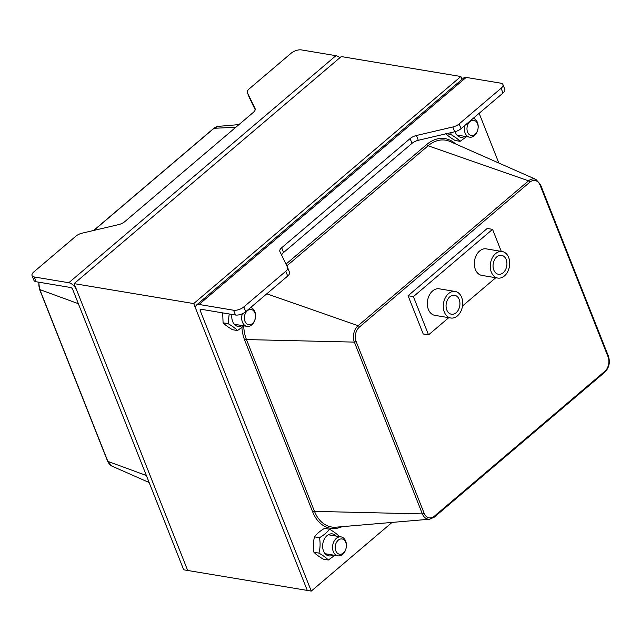 <?xml version="1.0" encoding="UTF-8"?>
<svg xmlns="http://www.w3.org/2000/svg" width="641" height="641" viewBox="0 0 641 641"><rect width="100%" height="100%" fill="white"/><g stroke="black" fill="none" stroke-linecap="round" stroke-linejoin="round"><path stroke-width="0.96" d="M287.665 267.65L289.476 272.217A7.684 3.477 158.4 0 1 289.516 272.321A7.684 3.477 158.4 0 1 287.689 276.039L245.735 311.694A7.684 3.477 158.4 0 1 235.479 315.011L233.58 310.228L199.031 304.467A7.684 4.118 -130.4 0 0 196.579 304.98A7.684 4.118 -130.4 0 0 196.242 309.956L307.287 590.425L193.718 303.578L460.863 76.519L341.26 56.568L74.116 283.626L187.685 570.466L183.703 569.801L72.657 289.331A1.923 1.026 -130.4 0 0 70.694 287.513L36.144 281.752A7.684 3.477 158.4 0 1 33.941 280.373L32.05 275.598A7.684 3.477 -21.6 0 0 34.253 276.968L68.803 282.737L335.948 55.679A7.684 4.118 49.6 0 1 339.914 57.706M392.068 522.415L311.27 591.09L187.685 570.466L76.64 289.996A7.684 4.118 -130.4 0 0 68.803 282.737M460.863 76.519L462.001 79.388M193.718 303.578L74.116 283.626M233.58 310.228A7.684 3.477 -21.6 0 0 243.844 306.911L285.798 271.255A7.684 3.477 -21.6 0 0 287.625 267.537A7.684 3.477 -21.6 0 0 287.577 267.433L279.901 251.552A7.684 3.477 158.4 0 1 279.853 251.448A7.684 3.477 158.4 0 1 281.687 247.73L410.104 138.576A7.684 3.477 158.4 0 1 416.426 135.507L452.826 126.982A7.684 3.477 -21.6 0 0 459.148 123.913L501.102 88.266A7.684 3.477 -21.6 0 0 502.929 84.548A7.684 3.477 -21.6 0 0 500.733 83.17L466.175 77.409L199.031 304.467M502.929 84.548L504.82 89.323A7.684 3.477 158.4 0 1 502.993 93.041L461.039 128.697A7.684 3.477 158.4 0 1 454.725 131.766L418.317 140.291A7.684 3.477 -21.6 0 0 411.995 143.36L283.578 252.506A7.684 3.477 -21.6 0 0 281.671 255.214M311.27 591.09L200.224 310.621A1.923 1.026 49.6 0 1 200.312 309.371A1.923 1.026 49.6 0 1 200.921 309.242L235.479 315.011M196.579 304.98L463.723 77.922A7.684 4.118 49.6 0 1 466.175 77.409M479.148 113.305L498.842 163.038M408.077 295.733L487.232 228.46L408.077 295.733L423.22 333.985L408.077 295.733L413.397 296.623L428.541 334.866L448.764 317.68M335.948 55.679L301.398 49.91A7.684 3.477 -21.6 0 0 291.134 53.227L249.189 88.883A7.684 3.477 -21.6 0 0 247.354 92.6A7.684 3.477 -21.6 0 0 247.402 92.705L255.086 108.593A7.684 3.477 158.4 0 1 255.126 108.698A7.684 3.477 158.4 0 1 253.299 112.415L124.875 221.562A7.684 3.477 158.4 0 1 118.553 224.63L82.152 233.156A7.684 3.477 -21.6 0 0 75.83 236.225L33.885 271.88A7.684 3.477 -21.6 0 0 32.05 275.598M255.206 109.707L249.293 97.488A7.684 3.477 158.4 0 1 249.245 97.384A7.684 3.477 158.4 0 1 249.205 97.272M503.145 272.762A9.607 6.851 -80.5 0 1 498.41 274.276A9.607 6.851 -80.5 0 1 493.233 263.667A9.607 6.851 -80.5 0 1 501.574 255.318A9.607 6.851 -80.5 0 1 506.879 262.602A9.607 6.851 -80.5 0 1 503.145 272.762M456.144 312.712A9.607 6.851 -80.5 0 1 451.408 314.218A9.607 6.851 -80.5 0 1 446.232 303.618A9.607 6.851 -80.5 0 1 454.573 295.261A9.607 6.851 -80.5 0 1 459.885 302.544A9.607 6.851 -80.5 0 1 456.144 312.712M457.41 315.901A13.453 9.591 99.5 0 0 462.642 301.663A13.453 9.591 99.5 0 0 455.206 291.471A13.453 9.591 99.5 0 0 443.532 303.161A13.453 9.591 99.5 0 0 450.775 318.008A13.453 9.591 99.5 0 0 457.41 315.901M450.775 318.008L434.83 315.348A13.453 9.591 -80.5 0 1 427.579 300.501A13.453 9.591 -80.5 0 1 439.261 288.811L455.206 291.471M504.411 275.95A13.453 9.591 99.5 0 0 509.635 261.72A13.453 9.591 99.5 0 0 502.207 251.528A13.453 9.591 99.5 0 0 490.525 263.219A13.453 9.591 99.5 0 0 497.777 278.066A13.453 9.591 99.5 0 0 504.411 275.95M497.777 278.066L481.832 275.406A13.453 9.591 -80.5 0 1 474.58 260.558A13.453 9.591 -80.5 0 1 486.255 248.868L502.207 251.528M423.22 333.985L428.541 334.866M487.232 228.46L492.552 229.35L413.397 296.623M501.27 251.368L492.552 229.35M462.506 305.997L495.765 277.729M136.309 194.191A13.453 9.591 -80.5 0 1 137.254 193.39M335.812 550.811A7.724 5.505 -80.5 0 1 341.068 538.929A7.724 5.505 -80.5 0 1 345.467 550.018A7.724 5.505 -80.5 0 1 335.812 550.811M333.296 551.621A9.607 6.851 99.5 0 0 337.895 555.843A9.607 6.851 99.5 0 0 344.946 551.38A9.607 6.851 99.5 0 0 345.659 541.108A9.607 6.851 99.5 0 0 341.06 536.886A9.607 6.851 99.5 0 0 334.009 541.357A9.607 6.851 99.5 0 0 333.296 551.621M244.958 321.333A7.724 5.505 -80.5 0 1 250.214 309.451A7.724 5.505 -80.5 0 1 254.605 320.54A7.724 5.505 -80.5 0 1 244.958 321.333M242.354 313.761A9.607 6.851 99.5 0 0 242.442 322.151A9.607 6.851 99.5 0 0 247.041 326.373A9.607 6.851 99.5 0 0 254.084 321.91A9.607 6.851 99.5 0 0 254.806 311.638A9.607 6.851 99.5 0 0 250.655 307.512M467.577 132.118A7.724 5.505 -80.5 0 1 472.842 120.236A7.724 5.505 -80.5 0 1 477.233 131.325A7.724 5.505 -80.5 0 1 467.577 132.118M464.677 125.612A9.607 6.851 99.5 0 0 465.062 132.935A9.607 6.851 99.5 0 0 469.661 137.158A9.607 6.851 99.5 0 0 476.712 132.695A9.607 6.851 99.5 0 0 477.425 122.423A9.607 6.851 99.5 0 0 473.282 118.297M336.237 536.084A11.145 7.948 99.5 0 0 325.868 536.813A11.145 7.948 99.5 0 0 323.513 550.996A11.145 7.948 99.5 0 0 333.072 555.042M334.826 555.338L328.352 560.01C326.333 557.894 323.192 555.595 318.938 553.103C320.252 548.159 320.444 543.023 319.514 537.703C323.969 535.059 327.303 532.222 329.514 529.202C333.769 531.693 336.91 533.993 338.929 536.108L338.993 536.549M329.514 529.202L324.514 528.368C320.059 531.012 316.726 533.849 314.515 536.87C313.201 541.813 313.008 546.949 313.93 552.27C315.949 554.385 319.09 556.684 323.344 559.176L328.352 560.01M319.514 537.703L314.515 536.87M318.938 553.103L313.93 552.27M455.054 131.685A11.145 7.948 99.5 0 0 455.278 132.31A11.145 7.948 99.5 0 0 464.845 136.349M466.592 136.645L460.118 141.324C458.099 139.209 454.958 136.902 450.703 134.418L451.112 132.607M445.695 133.576C447.714 135.692 450.855 137.999 455.118 140.483L460.118 141.324M450.703 134.418L446.44 133.705M231.938 314.419A11.145 7.948 99.5 0 0 232.651 321.526A11.145 7.948 99.5 0 0 242.218 325.564M243.973 325.86L237.49 330.54C235.471 328.424 232.338 326.117 228.076 323.633L229.214 313.962M222.683 312.872L223.076 322.792C225.095 324.907 228.236 327.214 232.491 329.698L237.49 330.54M228.076 323.633L223.076 322.792M245.735 311.694L243.844 306.911M502.993 93.041L501.102 88.266M452.826 126.982L454.725 131.766M461.039 128.697L459.148 123.913M416.426 135.507L418.317 140.291M410.104 138.576L411.995 143.36M281.687 247.73L283.578 252.506M287.689 276.039L285.798 271.255M201.691 309.371L200.224 310.621M312.728 512.023A1.466 0.665 -21.6 0 1 314.499 511.374L422.379 513.914A1.466 0.665 -21.6 0 0 424.15 513.265L356.124 341.461A1.466 0.665 158.4 0 1 354.361 342.11L422.379 513.914A11.931 8.509 99.5 0 0 429.63 519.218L336.108 527.182A35.559 25.36 -80.5 0 1 314.499 511.374L246.473 339.578A1.466 0.665 -21.6 0 0 244.71 340.227L312.728 512.023A37.002 26.393 99.5 0 0 342.086 526.67M433.973 517.279A1.466 0.785 -130.4 0 0 434.269 517.167A1.466 0.785 -130.4 0 0 434.334 516.221A10.488 7.476 -80.5 0 1 424.15 513.265M356.124 341.461A10.488 7.476 -80.5 0 1 359.433 327.03A1.466 0.785 -130.4 0 0 358.119 325.692A11.931 8.509 99.5 0 0 354.361 342.11L246.473 339.578A35.559 25.36 -80.5 0 1 243.708 326.093M604.415 372.413A1.466 0.785 -130.4 0 0 604.711 372.309A1.466 0.785 -130.4 0 0 604.775 371.363L434.334 516.221M359.433 327.03L529.867 182.164A1.466 0.785 -130.4 0 0 528.561 180.834L358.119 325.692L266.776 293.81M529.867 182.164A10.488 7.476 -80.5 0 1 540.059 185.129A1.466 0.665 -21.6 0 0 540.411 184.416L608.429 356.22A1.466 0.665 158.4 0 1 608.085 356.925A10.488 7.476 -80.5 0 1 604.775 371.363M535.916 179.4A11.931 8.509 99.5 0 0 528.561 180.834L428.124 145.771A35.559 25.36 -80.5 0 1 450.046 141.501L535.916 179.4L540.411 184.416M540.059 185.129L608.085 356.925M455.535 143.921A37.002 26.393 99.5 0 0 426.818 144.433A1.466 0.785 -130.4 0 0 428.124 145.771L286.823 265.871M241.913 327.559A37.002 26.393 99.5 0 0 244.71 340.227M426.818 144.433L285.982 264.132M36.144 281.752L34.253 276.968M247.402 92.705L249.293 97.488M218.357 126.357L213.717 128.4A1.466 0.785 49.6 0 1 214.014 128.296A11.931 8.509 -80.5 0 1 218.357 126.357L238.957 124.602M93.866 230.415L214.014 128.296L235.864 127.23M146.356 475.494L107.84 461.376A1.466 0.665 158.4 0 1 107.576 461.151L112.079 466.175A11.931 8.509 -80.5 0 1 107.84 461.376L39.814 289.572A11.931 8.509 -80.5 0 1 39.013 282.232M38.764 282.184L39.558 289.355A1.466 0.665 -21.6 0 0 39.814 289.572L78.338 303.69M287.625 267.537L289.516 272.321M608.429 356.22C610.344 362.477 609.102 367.838 604.711 372.309L434.269 517.167L429.63 519.218M247.354 92.6L249.245 97.384M213.717 128.4L93.626 230.472M39.558 289.355L107.576 461.151M112.079 466.175L149.153 482.537M325.131 553.72L337.895 555.843M328.288 534.762L341.06 536.886M234.269 324.242L247.041 326.373M456.897 135.027L469.661 137.158"/></g></svg>
